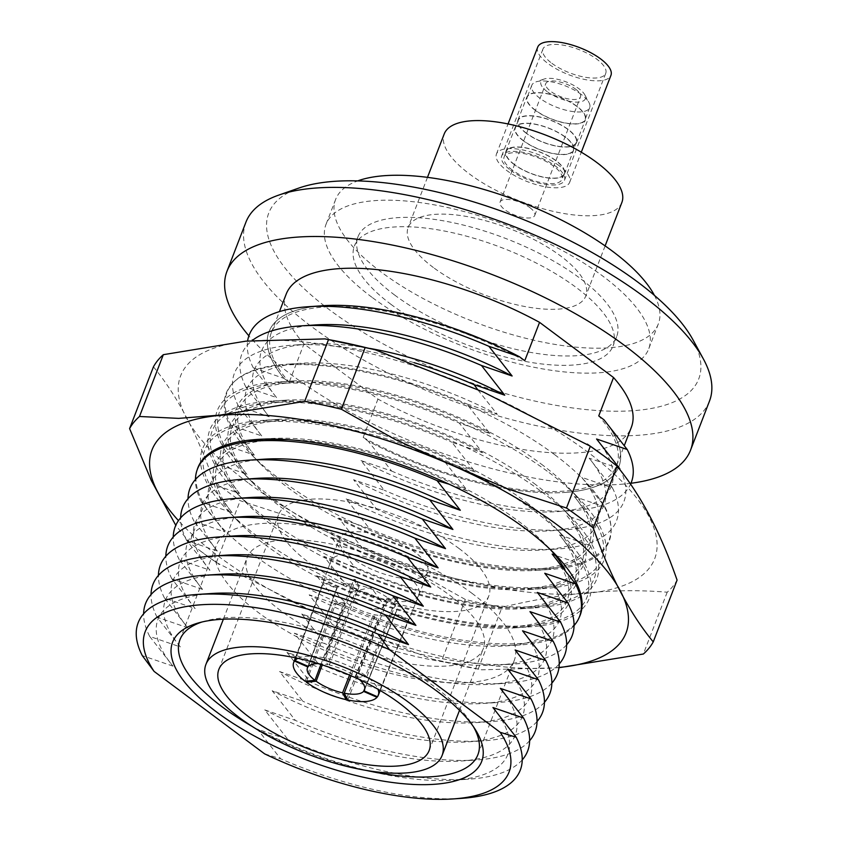 <?xml version="1.0" encoding="UTF-8"?>
<svg xmlns="http://www.w3.org/2000/svg" width="841" height="841" viewBox="0 0 841 841"><rect width="100%" height="100%" fill="white"/><g stroke="black" fill="none" stroke-linecap="round" stroke-linejoin="round"><path stroke-width="0.63" stroke-dasharray="4.21 3.15" d="M579.249 617.305A204.868 76.205 21.1 0 1 447.107 637.489A204.868 76.205 21.1 0 1 252.247 553.977A204.868 76.205 21.1 0 1 197.162 469.867M263.685 439.118A190.055 70.697 21.1 0 1 269.782 438.603A190.055 70.697 21.1 0 1 519.086 521.63A190.055 70.697 21.1 0 1 546.45 545.357A190.055 70.697 21.1 0 1 550.613 549.835M565.026 569.83A190.055 70.697 21.1 0 1 514.608 627.88A190.055 70.697 21.1 0 1 265.304 544.852A190.055 70.697 21.1 0 1 237.94 521.126A190.055 70.697 21.1 0 1 247.969 441.777M534.329 510.981A207.349 77.13 21.1 0 1 564.185 536.873A207.349 77.13 21.1 0 1 529.441 626.902A207.349 77.13 21.1 0 1 257.462 536.316A207.349 77.13 21.1 0 1 227.606 510.434A207.349 77.13 21.1 0 1 262.35 420.405A207.349 77.13 21.1 0 1 534.329 510.981M526.487 502.455A190.055 70.697 21.1 0 1 553.851 526.172A190.055 70.697 21.1 0 1 522.009 608.705A190.055 70.697 21.1 0 1 272.705 525.667A190.055 70.697 21.1 0 1 245.341 501.951A190.055 70.697 21.1 0 1 277.183 419.417A190.055 70.697 21.1 0 1 526.487 502.455M541.73 491.806A207.349 77.13 21.1 0 1 571.586 517.688A207.349 77.13 21.1 0 1 536.842 607.717A207.349 77.13 21.1 0 1 264.862 517.131A207.349 77.13 21.1 0 1 235.007 491.249A207.349 77.13 21.1 0 1 269.751 401.22A207.349 77.13 21.1 0 1 541.73 491.806M533.888 483.27A190.055 70.697 21.1 0 1 561.252 506.997A190.055 70.697 21.1 0 1 529.409 589.52A190.055 70.697 21.1 0 1 280.106 506.492A190.055 70.697 21.1 0 1 252.742 482.766A190.055 70.697 21.1 0 1 284.594 400.242A190.055 70.697 21.1 0 1 533.888 483.27M549.131 472.621A207.349 77.13 21.1 0 1 578.986 498.503A207.349 77.13 21.1 0 1 544.243 588.542A207.349 77.13 21.1 0 1 272.263 497.956A207.349 77.13 21.1 0 1 242.418 472.074A207.349 77.13 21.1 0 1 277.152 382.035A207.349 77.13 21.1 0 1 549.131 472.621M541.289 464.085A190.055 70.697 21.1 0 1 568.653 487.812A190.055 70.697 21.1 0 1 536.81 570.335A190.055 70.697 21.1 0 1 287.506 487.307A190.055 70.697 21.1 0 1 260.142 463.58A190.055 70.697 21.1 0 1 291.995 381.057A190.055 70.697 21.1 0 1 541.289 464.085M554.713 454.708A205.288 76.363 21.1 0 1 549.877 569.473A205.288 76.363 21.1 0 1 280.6 479.791A205.288 76.363 21.1 0 1 251.049 454.161A205.288 76.363 21.1 0 1 299.259 364.595A205.288 76.363 21.1 0 1 554.713 454.708M248.042 482.766A254.066 94.507 21.1 0 1 248.642 341.162A254.066 94.507 21.1 0 1 587.281 451.722A254.066 94.507 21.1 0 1 586.682 593.336A254.066 94.507 21.1 0 1 248.042 482.766M153.451 366.813C177.041 395.491 197.025 433.462 213.404 480.705A283.007 105.272 -158.9 0 0 226.324 490.745A283.007 105.272 -158.9 0 0 240.2 500.689L298.502 519.633L355.186 543.896L411.47 569.199L465.325 599.475A283.007 105.272 -158.9 0 0 502.014 607.339C561.22 592.937 616.274 587.901 667.197 592.222A283.007 105.272 -158.9 0 0 677.079 580.101M558.992 667.46A254.066 94.507 21.1 0 1 219.406 556.984A254.066 94.507 21.1 0 1 178.471 520.632M558.96 667.722L481.641 669.814L478.172 669.131A283.007 105.272 21.1 0 1 441.483 661.268L431.538 658.923L323.428 616.716L216.347 562.492A283.007 105.272 21.1 0 1 202.471 552.537A283.007 105.272 21.1 0 1 200.347 550.939A283.007 105.272 21.1 0 1 189.551 542.498L175.79 525.352M213.404 480.705L189.551 542.498M465.325 599.475L441.483 661.268M216.347 562.492L240.2 500.689M667.197 592.222L643.344 654.025M478.172 669.131L502.014 607.339M526.561 133.277A31.012 11.532 21.1 0 1 518.329 120.21A31.012 11.532 21.1 0 1 538.051 116.762A31.012 11.532 21.1 0 1 567.969 129.482A31.012 11.532 21.1 0 1 576.19 142.539A31.012 11.532 21.1 0 1 556.469 145.998A31.012 11.532 21.1 0 1 526.561 133.277M565.057 137.03A31.012 11.532 -158.9 0 0 535.139 124.3A31.012 11.532 -158.9 0 0 515.417 127.758A31.012 11.532 -158.9 0 0 523.649 140.815A31.012 11.532 -158.9 0 0 553.557 153.535A31.012 11.532 -158.9 0 0 573.289 150.087A31.012 11.532 -158.9 0 0 565.057 137.03M526.308 133.298A31.38 11.679 21.1 0 1 517.982 120.084A31.38 11.679 21.1 0 1 537.946 116.584A31.38 11.679 21.1 0 1 568.211 129.461A31.38 11.679 21.1 0 1 576.537 142.676A31.38 11.679 21.1 0 1 556.584 146.176A31.38 11.679 21.1 0 1 526.308 133.298M535.191 110.266A31.38 11.679 21.1 0 1 526.865 97.051A31.38 11.679 21.1 0 1 546.829 93.561A31.38 11.679 21.1 0 1 577.105 106.429A31.38 11.679 21.1 0 1 585.431 119.643A31.38 11.679 21.1 0 1 565.467 123.143A31.38 11.679 21.1 0 1 535.191 110.266M581.436 94.57A31.012 11.532 -158.9 0 0 535.885 81.924A31.012 11.532 -158.9 0 0 531.796 85.298A31.012 11.532 -158.9 0 0 540.027 98.355A31.012 11.532 -158.9 0 0 569.946 111.086A31.012 11.532 -158.9 0 0 589.667 107.627A31.012 11.532 -158.9 0 0 588.91 102.381A31.012 11.532 -158.9 0 0 581.436 94.57M576.852 106.46A31.012 11.532 -158.9 0 0 546.934 93.729A31.012 11.532 -158.9 0 0 527.212 97.188A31.012 11.532 -158.9 0 0 535.444 110.245A31.012 11.532 -158.9 0 0 565.352 122.965A31.012 11.532 -158.9 0 0 585.084 119.517A31.012 11.532 -158.9 0 0 576.852 106.46M547.239 91.68A23.811 8.862 21.1 0 1 544.064 79.065A23.811 8.862 21.1 0 1 579.039 88.778A23.811 8.862 21.1 0 1 584.768 94.77A23.811 8.862 21.1 0 1 574.424 102.024A23.811 8.862 21.1 0 1 547.239 91.68M575.538 89.093A18.576 6.907 21.1 0 1 580.469 96.915A18.576 6.907 21.1 0 1 568.653 98.986A18.576 6.907 21.1 0 1 550.739 91.364A18.576 6.907 21.1 0 1 545.809 83.543A18.576 6.907 21.1 0 1 557.625 81.472A18.576 6.907 21.1 0 1 575.538 89.093M529.819 207.58A18.576 6.907 21.1 0 1 534.75 215.401A18.576 6.907 21.1 0 1 522.934 217.472A18.576 6.907 21.1 0 1 505.02 209.851A18.576 6.907 21.1 0 1 500.09 202.029A18.576 6.907 21.1 0 1 511.906 199.958A18.576 6.907 21.1 0 1 529.819 207.58M514.24 164.573A31.38 11.679 21.1 0 1 505.914 151.348A31.38 11.679 21.1 0 1 525.877 147.858A31.38 11.679 21.1 0 1 556.143 160.736A31.38 11.679 21.1 0 1 564.469 173.95A31.38 11.679 21.1 0 1 544.516 177.44A31.38 11.679 21.1 0 1 514.24 164.573M523.396 140.836A31.38 11.679 21.1 0 1 515.07 127.622A31.38 11.679 21.1 0 1 535.034 124.132A31.38 11.679 21.1 0 1 565.299 136.999A31.38 11.679 21.1 0 1 573.636 150.213A31.38 11.679 21.1 0 1 553.672 153.714A31.38 11.679 21.1 0 1 523.396 140.836M621.877 202.45A95.201 35.417 21.1 0 1 561.336 213.057A95.201 35.417 21.1 0 1 469.499 173.992A95.201 35.417 21.1 0 1 444.237 133.908M433.399 267.543A95.201 35.417 21.1 0 1 408.148 227.448A95.201 35.417 21.1 0 1 468.689 216.852A95.201 35.417 21.1 0 1 560.527 255.906A95.201 35.417 21.1 0 1 585.788 296A95.201 35.417 21.1 0 1 525.236 306.597A95.201 35.417 21.1 0 1 433.399 267.543M654.435 295.412A172.941 64.326 21.1 0 1 658.303 323.985A172.941 64.326 21.1 0 1 548.321 343.233A172.941 64.326 21.1 0 1 381.509 272.284A172.941 64.326 21.1 0 1 335.622 199.464A172.941 64.326 21.1 0 1 357.688 180.899M371.88 297.23A172.941 64.326 21.1 0 1 325.993 224.41A172.941 64.326 21.1 0 1 435.985 205.162A172.941 64.326 21.1 0 1 602.797 276.111A172.941 64.326 21.1 0 1 648.684 348.931A172.941 64.326 21.1 0 1 538.692 368.179A172.941 64.326 21.1 0 1 371.88 297.23M394.776 295.138A138.649 51.574 21.1 0 1 357.993 236.763A138.649 51.574 21.1 0 1 446.172 221.33A138.649 51.574 21.1 0 1 579.901 278.203A138.649 51.574 21.1 0 1 616.684 336.579A138.649 51.574 21.1 0 1 528.516 352.011A138.649 51.574 21.1 0 1 394.776 295.138M391.17 304.495A138.649 51.574 21.1 0 1 354.376 246.108A138.649 51.574 21.1 0 1 442.555 230.676A138.649 51.574 21.1 0 1 576.295 287.559A138.649 51.574 21.1 0 1 613.078 345.935A138.649 51.574 21.1 0 1 524.9 361.367A138.649 51.574 21.1 0 1 391.17 304.495M693.068 339.985A230.434 85.719 21.1 0 1 592.905 410.208A230.434 85.719 21.1 0 1 329.882 310.098A230.434 85.719 21.1 0 1 299.123 187.974M245.929 222.182A248.442 92.415 -158.9 0 0 311.843 326.792A248.442 92.415 -158.9 0 0 551.486 428.71A248.442 92.415 -158.9 0 0 709.499 401.052M630.96 483.27A248.442 92.415 21.1 0 1 292.899 375.906A248.442 92.415 21.1 0 1 248.883 335.832M202.019 621.993A159.685 59.396 21.1 0 1 205.109 621.047A159.685 59.396 21.1 0 1 435.533 687.454A159.685 59.396 21.1 0 1 471.812 723.954A159.685 59.396 21.1 0 1 473.462 726.729M366.266 770.43A159.685 59.396 21.1 0 1 252.079 726.372M471.885 593.252A159.685 59.396 21.1 0 1 514.25 660.49A159.685 59.396 21.1 0 1 412.7 678.267A159.685 59.396 21.1 0 1 258.66 612.763A159.685 59.396 21.1 0 1 216.295 545.515A159.685 59.396 21.1 0 1 317.856 527.738A159.685 59.396 21.1 0 1 471.885 593.252M280.778 610.734A126.56 47.075 21.1 0 1 247.201 557.446A126.56 47.075 21.1 0 1 327.696 543.349A126.56 47.075 21.1 0 1 449.777 595.27A126.56 47.075 21.1 0 1 483.354 648.569A126.56 47.075 21.1 0 1 402.86 662.655A126.56 47.075 21.1 0 1 280.778 610.734M458.923 548.416A112.694 41.924 21.1 0 1 488.831 595.87A112.694 41.924 21.1 0 1 417.157 608.411A112.694 41.924 21.1 0 1 308.447 562.177A112.694 41.924 21.1 0 1 278.539 514.724A112.694 41.924 21.1 0 1 350.213 502.182A112.694 41.924 21.1 0 1 458.923 548.416M343.422 580.91A47.17 17.545 21.1 0 1 330.87 561.147A47.17 17.545 21.1 0 1 330.902 561.042A47.17 17.545 21.1 0 1 360.905 555.796A47.17 17.545 21.1 0 1 406.403 575.139A47.17 17.545 21.1 0 1 418.923 595.008A47.17 17.545 21.1 0 1 418.881 595.113A47.17 17.545 21.1 0 1 388.794 600.232A47.17 17.545 21.1 0 1 343.422 580.91M352.19 558.182A47.17 17.545 21.1 0 1 339.68 538.314A47.17 17.545 21.1 0 1 369.672 533.068A47.17 17.545 21.1 0 1 415.181 552.411A47.17 17.545 21.1 0 1 427.691 572.279A47.17 17.545 21.1 0 1 397.688 577.525A47.17 17.545 21.1 0 1 352.19 558.182M297.966 658.345A45.372 16.873 21.1 0 1 324.163 657.872L353.914 579.281A46.76 17.398 21.1 0 1 355.554 579.628L325.803 658.23A45.372 16.873 21.1 0 1 365.667 675.712L396.668 597.678A46.76 17.398 21.1 0 1 397.278 598.119A46.76 17.398 21.1 0 1 397.867 598.571L366.865 676.606A45.372 16.873 21.1 0 1 377.966 689.221M306.681 681.105L335.443 604.28A46.76 17.398 21.1 0 1 334.844 603.838A46.76 17.398 21.1 0 1 334.245 603.386L305.094 681.252M295.675 657.862L323.291 582.582A46.76 17.398 21.1 0 1 323.732 582.035L295.895 657.904M359.485 679.591A30.602 11.385 21.1 0 0 357.005 677.51L388.006 599.465A32 11.9 -158.9 0 0 387.417 599.023A32 11.9 -158.9 0 0 386.818 598.571L355.806 676.616A30.602 11.385 21.1 0 0 329.388 665.021L325.803 658.23M364.826 688.38L394.944 614.014A32 11.9 -158.9 0 0 395.386 613.478L364.763 689.073M349.551 675.102L372.994 615.528A32 11.9 -158.9 0 0 374.634 615.875L351.065 675.754M320.894 664.485L344.106 602.482A32 11.9 -158.9 0 0 344.694 602.934A32 11.9 -158.9 0 0 345.304 603.375L322.271 664.916M387.859 597.93A32.011 11.911 21.1 0 1 396.321 611.481A32.011 11.911 21.1 0 1 375.895 614.96A32.011 11.911 21.1 0 1 345.104 601.841A32.011 11.911 21.1 0 1 336.589 588.427A32.011 11.911 21.1 0 1 356.878 584.779A32.011 11.911 21.1 0 1 387.859 597.93M378.503 598.781A18.008 6.696 21.1 0 1 382.15 602.272A18.008 6.696 21.1 0 1 375.895 608.863A18.008 6.696 21.1 0 1 354.46 600.989A18.008 6.696 21.1 0 1 353.273 591.118A18.008 6.696 21.1 0 1 378.503 598.781M514.492 164.542A31.012 11.532 21.1 0 1 506.261 151.485A31.012 11.532 21.1 0 1 525.982 148.037A31.012 11.532 21.1 0 1 555.901 160.757A31.012 11.532 21.1 0 1 564.122 173.814A31.012 11.532 21.1 0 1 544.4 177.272A31.012 11.532 21.1 0 1 514.492 164.542M512.358 170.071A31.012 11.532 21.1 0 1 504.127 157.015A31.012 11.532 21.1 0 1 523.848 153.567A31.012 11.532 21.1 0 1 553.767 166.287A31.012 11.532 21.1 0 1 561.988 179.343A31.012 11.532 21.1 0 1 542.266 182.802A31.012 11.532 21.1 0 1 512.358 170.071M286.182 294.129A184.978 68.815 -158.9 0 0 303.99 343.906L377.956 399.097A184.978 68.815 -158.9 0 0 631.339 427.323M357.005 677.51L366.865 676.606M365.667 675.712L355.806 676.616M318.119 663.623A30.602 11.385 21.1 0 1 327.748 664.674L324.163 657.872M461.12 798.393A204.784 76.174 21.1 0 1 280.61 758.792L257.357 729.105L288.011 739.617L264.757 709.92L295.412 720.432L272.158 690.734L302.813 701.247L279.559 671.549L310.213 682.062L286.96 652.374L317.614 662.887L294.361 633.189L325.015 643.701L301.772 614.004L332.416 624.516L309.173 594.818L339.817 605.331L316.573 575.643L347.228 586.156L323.974 556.458L354.629 566.971L331.375 537.273L362.029 547.785L338.776 518.088L369.43 528.6L346.177 498.913L376.831 509.425L353.577 479.727L384.232 490.24L360.978 460.542L391.633 471.055L368.432 441.378A187.511 69.75 -158.9 0 0 564.732 492.458A187.49 69.74 21.1 0 1 368.39 441.357L363.165 437.446A184.978 68.815 -158.9 0 0 616.548 465.672A184.978 68.815 -158.9 0 0 598.739 415.896M492.931 707.544A187.49 69.74 21.1 0 1 453.688 780.196A187.49 69.74 21.1 0 1 257.357 729.105M320.41 305.914A187.511 69.75 -158.9 0 0 283.911 378.334L253.299 367.864L276.552 397.562L245.898 387.049L269.152 416.737L238.497 406.224L261.751 435.922L231.096 425.409L254.35 455.107L223.695 444.595L246.939 474.292L216.295 463.78L239.538 493.467L208.894 482.955L232.137 512.653L201.493 502.14L224.736 531.838L194.082 521.325L217.335 551.023L186.681 540.5L209.935 570.198L179.28 559.685L202.534 589.383L171.879 578.871L195.133 608.569L164.479 598.056L187.732 627.754L157.078 617.231L180.331 646.929L149.677 636.416A204.784 76.174 21.1 0 1 143.622 613.783M149.677 636.416L172.92 666.114A187.49 69.74 21.1 0 1 212.174 593.462M522.24 759.875A204.784 76.174 21.1 0 1 468.521 779.208A204.784 76.174 21.1 0 1 288.011 739.617M500.342 688.358A187.49 69.74 21.1 0 1 461.089 761.01A187.49 69.74 21.1 0 1 264.757 709.92M157.078 617.231A204.784 76.174 21.1 0 1 151.023 594.598M180.331 646.929A187.49 69.74 21.1 0 1 219.575 574.287M529.641 740.69A204.784 76.174 21.1 0 1 475.922 760.033A204.784 76.174 21.1 0 1 295.412 720.432M507.743 669.184A187.49 69.74 21.1 0 1 468.49 741.825A187.49 69.74 21.1 0 1 272.158 690.734M164.479 598.056A204.784 76.174 21.1 0 1 158.434 575.423M187.732 627.754A187.49 69.74 21.1 0 1 226.975 555.102M537.042 721.515A204.784 76.174 21.1 0 1 483.323 740.847A204.784 76.174 21.1 0 1 302.813 701.247M515.144 649.998A187.49 69.74 21.1 0 1 475.89 722.65A187.49 69.74 21.1 0 1 279.559 671.549M171.879 578.871A204.784 76.174 21.1 0 1 165.835 556.237M195.133 608.569A187.49 69.74 21.1 0 1 234.376 535.917M544.442 702.33A204.784 76.174 21.1 0 1 490.734 721.662A204.784 76.174 21.1 0 1 310.213 682.062M522.545 630.813A187.49 69.74 21.1 0 1 483.291 703.465A187.49 69.74 21.1 0 1 286.96 652.374M179.28 559.685A204.784 76.174 21.1 0 1 173.235 537.052M202.534 589.383A187.49 69.74 21.1 0 1 241.777 516.731M551.843 683.144A204.784 76.174 21.1 0 1 498.135 702.477A204.784 76.174 21.1 0 1 317.614 662.887M529.946 611.628A187.49 69.74 21.1 0 1 490.692 684.28A187.49 69.74 21.1 0 1 294.361 633.189M186.681 540.5A204.784 76.174 21.1 0 1 180.636 517.867M209.935 570.198A187.49 69.74 21.1 0 1 249.188 497.557M559.244 663.959A204.784 76.174 21.1 0 1 505.536 683.302A204.784 76.174 21.1 0 1 325.015 643.701M537.346 592.453A187.49 69.74 21.1 0 1 498.103 665.094A187.49 69.74 21.1 0 1 301.772 614.004M194.082 521.325A204.784 76.174 21.1 0 1 188.037 498.692M217.335 551.023A187.49 69.74 21.1 0 1 256.589 478.371M566.645 644.784A204.784 76.174 21.1 0 1 512.936 664.117A204.784 76.174 21.1 0 1 332.416 624.516M544.747 573.268A187.49 69.74 21.1 0 1 505.504 645.92A187.49 69.74 21.1 0 1 309.173 594.818M201.493 502.14A204.784 76.174 21.1 0 1 195.438 479.507M224.736 531.838A187.49 69.74 21.1 0 1 263.99 459.186M574.046 625.599A204.784 76.174 21.1 0 1 520.337 644.931A204.784 76.174 21.1 0 1 339.817 605.331M552.148 554.082A187.49 69.74 21.1 0 1 512.905 626.734A187.49 69.74 21.1 0 1 316.573 575.643M208.894 482.955A204.784 76.174 21.1 0 1 263.958 421.804A204.784 76.174 21.1 0 1 444.469 461.404L475.123 471.917L451.869 442.219L482.524 452.731L459.27 423.034L489.925 433.546L466.681 403.859L497.325 414.371L477.572 389.488M232.137 512.653A187.49 69.74 21.1 0 1 271.391 440.001M288.358 439.664A187.49 69.74 21.1 0 1 467.722 491.102L444.469 461.404M619.817 468.689L589.163 458.166L612.416 487.864L581.762 477.352L605.005 507.049L574.361 496.537L597.604 526.235L566.96 515.722L590.203 545.42L559.549 534.897L582.802 564.595A204.784 76.174 21.1 0 1 527.738 625.746A204.784 76.174 21.1 0 1 347.228 586.156M559.549 534.897A187.49 69.74 21.1 0 1 520.306 607.549A187.49 69.74 21.1 0 1 323.974 556.458M216.295 463.78A204.784 76.174 21.1 0 1 271.359 402.618A204.784 76.174 21.1 0 1 451.869 442.219M239.538 493.467A187.49 69.74 21.1 0 1 278.791 420.826A187.49 69.74 21.1 0 1 475.123 471.917M590.203 545.42A204.784 76.174 21.1 0 1 535.139 606.571A204.784 76.174 21.1 0 1 354.629 566.971M566.96 515.722A187.49 69.74 21.1 0 1 527.706 588.364A187.49 69.74 21.1 0 1 331.375 537.273M223.695 444.595A204.784 76.174 21.1 0 1 278.76 383.443A204.784 76.174 21.1 0 1 459.27 423.034M246.939 474.292A187.49 69.74 21.1 0 1 286.192 401.641A187.49 69.74 21.1 0 1 482.524 452.731M597.604 526.235A204.784 76.174 21.1 0 1 542.54 587.386A204.784 76.174 21.1 0 1 362.029 547.785M574.361 496.537A187.49 69.74 21.1 0 1 535.107 569.189A187.49 69.74 21.1 0 1 338.776 518.088M231.096 425.409A204.784 76.174 21.1 0 1 286.161 364.258A204.784 76.174 21.1 0 1 466.681 403.859M254.35 455.107A187.49 69.74 21.1 0 1 293.593 382.455A187.49 69.74 21.1 0 1 489.925 433.546M605.005 507.049A204.784 76.174 21.1 0 1 549.94 568.201A204.784 76.174 21.1 0 1 369.43 528.6M581.762 477.352A187.49 69.74 21.1 0 1 542.508 550.003A187.49 69.74 21.1 0 1 346.177 498.913M238.497 406.224A204.784 76.174 21.1 0 1 293.562 345.073A204.784 76.174 21.1 0 1 414.108 362.671M261.751 435.922A187.49 69.74 21.1 0 1 300.994 363.27A187.49 69.74 21.1 0 1 497.325 414.371M612.416 487.864A204.784 76.174 21.1 0 1 557.352 549.026A204.784 76.174 21.1 0 1 376.831 509.425M589.163 458.166A187.49 69.74 21.1 0 1 549.909 530.818A187.49 69.74 21.1 0 1 353.577 479.727M245.898 387.049A204.784 76.174 21.1 0 1 252.174 340.584M269.152 416.737A187.49 69.74 21.1 0 1 308.395 344.095A187.49 69.74 21.1 0 1 369.83 348.426M619.838 468.731A204.784 76.174 21.1 0 1 564.753 529.841A204.784 76.174 21.1 0 1 384.232 490.24M596.563 438.991A187.49 69.74 21.1 0 1 557.31 511.633A187.49 69.74 21.1 0 1 360.978 460.542M253.299 367.864A204.784 76.174 21.1 0 1 247.611 340.994M276.552 397.562A187.49 69.74 21.1 0 1 315.806 324.91M630.908 483.386A204.784 76.174 21.1 0 1 572.153 510.655A204.784 76.174 21.1 0 1 391.633 471.055M603.964 419.806A187.49 69.74 21.1 0 1 564.721 492.458A187.511 69.75 -158.9 0 0 604.521 420.447M283.953 378.376A187.49 69.74 21.1 0 1 323.207 305.725M264.6 753.841L280.61 758.792M172.92 666.114L142.276 655.602M449.231 484.248L467.722 491.102M582.802 564.595L555.312 555.375M308.363 666.44L337.178 587.933A32 11.9 -158.9 0 0 336.736 588.479L307.922 666.987M329.388 665.021L359.128 586.429A32 11.9 -158.9 0 0 357.488 586.082L327.748 664.674M377.472 696.769L408.821 619.375A46.76 17.398 21.1 0 1 408.379 619.912L377.031 697.305M347.796 699.985L378.208 622.676A46.76 17.398 21.1 0 1 376.568 622.319L346.776 698.051M377.956 399.097L363.165 437.446M283.911 378.334L289.188 382.266L303.99 343.906M344.106 602.482L334.245 603.386M335.443 604.28L345.304 603.375M337.178 587.933L323.732 582.035M323.291 582.582L336.736 588.479M359.128 586.429L355.554 579.628M353.914 579.281L357.488 586.082M388.006 599.465L397.867 598.571M396.668 597.678L386.818 598.571M394.944 614.014L408.379 619.912M408.821 619.375L395.386 613.478M372.994 615.528L376.568 622.319M378.208 622.676L374.634 615.875M524.763 360.705A184.978 68.815 -158.9 0 0 271.391 332.489A184.978 68.815 -158.9 0 0 289.188 382.266M551.854 63.285A33.661 12.52 -158.9 0 0 584.327 77.099A33.661 12.52 -158.9 0 0 605.741 73.346A33.661 12.52 -158.9 0 0 596.805 59.175A33.661 12.52 -158.9 0 0 564.332 45.361A33.661 12.52 -158.9 0 0 542.918 49.114A33.661 12.52 -158.9 0 0 551.854 63.285M510.582 170.239A33.661 12.52 -158.9 0 0 543.055 184.053A33.661 12.52 -158.9 0 0 564.469 180.3A33.661 12.52 -158.9 0 0 555.533 166.129A33.661 12.52 -158.9 0 0 523.06 152.316A33.661 12.52 -158.9 0 0 501.656 156.058A33.661 12.52 -158.9 0 0 510.582 170.239M559.265 165.782A39.243 14.602 -158.9 0 0 521.409 149.687A39.243 14.602 -158.9 0 0 496.442 154.05A39.243 14.602 -158.9 0 0 506.86 170.576A39.243 14.602 -158.9 0 0 544.716 186.681A39.243 14.602 -158.9 0 0 569.672 182.308A39.243 14.602 -158.9 0 0 559.265 165.782M537.714 47.107A39.243 14.602 -158.9 0 0 548.122 63.632A39.243 14.602 -158.9 0 0 585.988 79.727A39.243 14.602 -158.9 0 0 610.944 75.354M546.45 545.357L555.302 554.513M514.608 627.88L529.441 626.902M553.851 526.172L564.185 536.873M522.009 608.705L536.842 607.717M561.252 506.997L571.586 517.688M529.409 589.52L544.243 588.542M568.653 487.812L578.986 498.503M536.81 570.335L549.877 569.473M374.045 349.499L375.149 349.782M200.347 550.939L219.364 564.584M431.538 658.923L481.641 669.814M605.615 457.22L604.174 456.137M260.142 463.58L251.049 454.161M291.995 381.057L277.152 382.035M252.742 482.766L242.418 472.074M284.594 400.242L269.751 401.22M245.341 501.951L235.007 491.249M277.183 419.417L262.35 420.405M237.94 521.126L227.606 510.434M269.782 438.603L257.083 439.444M518.329 120.21L515.417 127.758M517.982 120.084L526.865 97.051M531.796 85.298L527.212 97.188M544.064 79.065L535.885 81.924M534.75 215.401L580.469 96.915M505.914 151.348L515.07 127.622M427.48 177.346L408.148 227.448M335.622 199.464L325.993 224.41M357.993 236.763L354.376 246.108M471.812 723.954L475.344 729.589M477.898 754.703L514.25 660.49M223.37 619.197L247.201 557.446M429.152 750.529L488.831 595.87M330.902 561.042L339.68 538.314M295.412 657.799L330.87 561.147M364.5 690.009L396.321 611.481M353.273 591.118L371.196 587.649L382.15 602.272M506.261 151.485L504.127 157.015M564.122 173.814L561.988 179.343M453.688 780.196L468.521 779.208M461.089 761.01L475.922 760.033M468.49 741.825L483.323 740.847M475.89 722.65L490.734 721.662M483.291 703.465L498.135 702.477M490.692 684.28L505.536 683.302M498.103 665.094L512.936 664.117M505.504 645.92L520.337 644.931M512.905 626.734L527.738 625.746M278.791 420.826L263.958 421.804M520.306 607.549L535.139 606.571M286.192 401.641L271.359 402.618M527.706 588.364L542.54 587.386M293.593 382.455L278.76 383.443M535.107 569.189L549.94 568.201M300.994 363.27L286.161 364.258M542.508 550.003L557.352 549.026M308.395 344.095L293.562 345.073M549.909 530.818L564.753 529.841M557.31 511.633L572.153 510.655M307.407 667.975L336.589 588.427M380.227 690.524L418.881 595.113M418.923 595.008L427.691 572.279M218.87 669.383L278.539 514.724M459.522 710.319L483.354 648.569M179.942 639.728L216.295 545.515M205.109 621.047L198.707 622.845M271.391 332.489L279.443 311.601M616.548 465.672L624.327 445.499M616.684 336.579L613.078 345.935M658.303 323.985L648.684 348.931M605.121 245.898L585.788 296M564.469 173.95L573.636 150.213M500.09 202.029L545.809 83.543M584.768 94.77L588.91 102.381M589.667 107.627L585.084 119.517M576.537 142.676L585.431 119.643M576.19 142.539L573.289 150.087M564.469 180.3L605.741 73.346M496.442 154.05L508.059 123.953M569.672 182.308L581.289 152.21M501.656 156.058L542.918 49.114"/><path stroke-width="1.26" d="M653.236 641.893L677.079 580.101C660.679 532.805 640.695 494.834 617.126 466.208A283.007 105.272 -158.9 0 0 606.34 457.767A283.007 105.272 -158.9 0 0 604.206 456.169A283.007 105.272 -158.9 0 0 590.329 446.214L483.197 391.959L375.149 349.782L365.204 347.438A283.007 105.272 -158.9 0 0 328.516 339.575L325.036 338.891L245.835 341.162L163.333 354.681A283.007 105.272 -158.9 0 0 153.451 366.813L129.598 428.605A283.007 105.272 21.1 0 1 139.49 416.484L178.723 418.376L220.216 415.076L304.673 401.367A283.007 105.272 21.1 0 1 341.351 409.231L395.281 439.538L451.564 464.831L508.248 489.094L566.487 508.017A283.007 105.272 21.1 0 1 580.364 517.961A283.007 105.272 21.1 0 1 593.283 528.001C609.693 575.297 629.678 613.268 653.236 641.893A283.007 105.272 21.1 0 1 643.344 654.025L558.96 667.722M617.126 466.208L593.283 528.001M197.162 469.867A204.868 76.205 21.1 0 1 257.083 439.444A204.868 76.205 21.1 0 1 525.804 528.947A204.868 76.205 21.1 0 1 555.302 554.513A204.868 76.205 21.1 0 1 579.249 617.305M550.613 549.835A190.055 70.697 21.1 0 1 565.026 569.83M178.471 520.632A254.066 94.507 21.1 0 1 246.014 414.445A254.066 94.507 21.1 0 1 558.645 525.94A254.066 94.507 21.1 0 1 558.992 667.46M175.79 525.352L151.264 480.442L129.598 428.605M365.204 347.438L341.351 409.231M566.487 508.017L590.329 446.214M163.333 354.681L139.49 416.484M304.673 401.367L328.516 339.575M247.969 441.777A190.055 70.697 21.1 0 1 263.685 439.118M427.48 177.346L444.237 133.908A95.201 35.417 21.1 0 1 504.789 123.312A95.201 35.417 21.1 0 1 596.626 162.366A95.201 35.417 21.1 0 1 621.877 202.45L605.121 245.898M357.688 180.899A172.941 64.326 21.1 0 1 612.427 251.165A172.941 64.326 21.1 0 1 654.435 295.412M278.686 195.123L299.123 187.974A230.434 85.719 21.1 0 1 637.583 281.945A230.434 85.719 21.1 0 1 693.068 339.985L703.402 359.002A248.442 92.415 -158.9 0 0 643.586 296.442A248.442 92.415 -158.9 0 0 278.686 195.123A248.442 92.415 -158.9 0 0 245.929 222.182L226.975 271.286A248.442 92.415 21.1 0 1 384.989 243.638A248.442 92.415 21.1 0 1 624.632 345.546A248.442 92.415 21.1 0 1 690.545 450.166A248.442 92.415 21.1 0 1 630.96 483.27M248.883 335.832A248.442 92.415 21.1 0 1 226.975 271.286M437.719 691.733A165.635 61.614 21.1 0 1 475.344 729.589A165.635 61.614 21.1 0 1 408.947 784.18A165.635 61.614 21.1 0 1 216.547 711.97A165.635 61.614 21.1 0 1 198.707 622.845A165.635 61.614 21.1 0 1 437.719 691.733M473.462 726.729A159.685 59.396 21.1 0 1 477.898 754.703A159.685 59.396 21.1 0 1 366.266 770.43M252.079 726.372A159.685 59.396 21.1 0 1 222.308 706.966A159.685 59.396 21.1 0 1 179.942 639.728A159.685 59.396 21.1 0 1 202.019 621.993M239.506 717.688A126.56 47.075 21.1 0 1 205.929 664.39A126.56 47.075 21.1 0 1 286.424 650.303A126.56 47.075 21.1 0 1 408.505 702.224A126.56 47.075 21.1 0 1 442.082 755.512A126.56 47.075 21.1 0 1 361.588 769.599A126.56 47.075 21.1 0 1 239.506 717.688M399.244 703.065A112.694 41.924 21.1 0 1 429.152 750.529A112.694 41.924 21.1 0 1 357.478 763.071A112.694 41.924 21.1 0 1 248.768 716.837A112.694 41.924 21.1 0 1 218.87 669.383A112.694 41.924 21.1 0 1 290.544 656.842A112.694 41.924 21.1 0 1 399.244 703.065M320.894 664.485L314.955 680.348L305.094 681.252A45.372 16.873 21.1 0 1 293.614 662.697A45.372 16.873 21.1 0 1 294.487 661.089L295.675 657.862M295.895 657.904L294.928 660.553A45.372 16.873 21.1 0 1 297.966 658.345M359.485 679.591A30.602 11.385 21.1 0 1 364.5 690.009A30.602 11.385 21.1 0 1 364.037 690.871L364.763 689.073M351.065 675.754L344.211 693.184A30.602 11.385 21.1 0 0 363.596 691.418L364.826 688.38M322.271 664.916L316.153 681.242A30.602 11.385 21.1 0 0 342.571 692.837L349.551 675.102M624.327 445.499L631.339 427.323A184.978 68.815 -158.9 0 0 613.541 377.535L539.565 322.355A184.978 68.815 -158.9 0 0 286.182 294.129L279.443 311.601M342.571 692.837L346.156 699.638A45.372 16.873 21.1 0 1 306.292 682.146L316.153 681.242M363.596 691.418L377.031 697.305A45.372 16.873 21.1 0 1 347.796 699.985L344.211 693.184M377.966 689.221A45.372 16.873 21.1 0 1 378.261 695.36A45.372 16.873 21.1 0 1 377.472 696.769L364.037 690.871M294.928 660.553L308.363 666.44A30.602 11.385 21.1 0 1 318.119 663.623M555.312 555.375L552.148 554.082L575.402 583.78L544.747 573.268L568.001 602.965L537.346 592.453L560.6 622.151L529.946 611.628L553.199 641.326L522.545 630.813L545.798 660.511L515.144 649.998L538.387 679.696L507.743 669.184L530.986 698.871L500.342 688.358L523.586 718.056L492.931 707.544L516.185 737.242L500.185 732.29L389.667 649.851A194.996 72.536 21.1 0 0 197.404 605.068A194.996 72.536 21.1 0 0 154.092 671.402L142.276 655.602A204.784 76.174 21.1 0 1 197.341 594.45A204.784 76.174 21.1 0 1 377.851 634.051L408.505 644.563L385.252 614.866L415.906 625.378L392.652 595.68L423.307 606.193L400.064 576.495L430.708 587.007L407.465 557.32L438.108 567.833L414.865 538.135L445.52 548.647L422.266 518.95L452.921 529.462L429.667 499.764L460.321 510.277L437.068 480.589L449.231 484.248M389.667 649.851L377.851 634.051M516.185 737.242A204.784 76.174 21.1 0 1 461.12 798.393L452.731 798.95A194.996 72.536 21.1 0 1 264.6 753.841L154.092 671.402M143.622 613.783A204.784 76.174 21.1 0 1 204.741 575.265A204.784 76.174 21.1 0 1 385.252 614.866M197.341 594.45L212.174 593.462A187.49 69.74 21.1 0 1 408.505 644.563M523.586 718.056A204.784 76.174 21.1 0 1 522.24 759.875M151.023 594.598A204.784 76.174 21.1 0 1 212.142 556.08A204.784 76.174 21.1 0 1 392.652 595.68M204.741 575.265L219.575 574.287A187.49 69.74 21.1 0 1 415.906 625.378M530.986 698.871A204.784 76.174 21.1 0 1 529.641 740.69M158.434 575.423A204.784 76.174 21.1 0 1 219.543 536.905A204.784 76.174 21.1 0 1 400.064 576.495M212.142 556.08L226.975 555.102A187.49 69.74 21.1 0 1 423.307 606.193M538.387 679.696A204.784 76.174 21.1 0 1 537.042 721.515M165.835 556.237A204.784 76.174 21.1 0 1 226.944 517.72A204.784 76.174 21.1 0 1 407.465 557.32M219.543 536.905L234.376 535.917A187.49 69.74 21.1 0 1 430.708 587.007M545.798 660.511A204.784 76.174 21.1 0 1 544.442 702.33M173.235 537.052A204.784 76.174 21.1 0 1 234.345 498.534A204.784 76.174 21.1 0 1 414.865 538.135M226.944 517.72L241.777 516.731A187.49 69.74 21.1 0 1 438.108 567.833M553.199 641.326A204.784 76.174 21.1 0 1 551.843 683.144M180.636 517.867A204.784 76.174 21.1 0 1 241.745 479.349A204.784 76.174 21.1 0 1 422.266 518.95M234.345 498.534L249.188 497.557A187.49 69.74 21.1 0 1 445.52 548.647M560.6 622.151A204.784 76.174 21.1 0 1 559.244 663.959M188.037 498.692A204.784 76.174 21.1 0 1 249.146 460.174A204.784 76.174 21.1 0 1 429.667 499.764M241.745 479.349L256.589 478.371A187.49 69.74 21.1 0 1 452.921 529.462M568.001 602.965A204.784 76.174 21.1 0 1 566.645 644.784M195.438 479.507A204.784 76.174 21.1 0 1 256.558 440.989A204.784 76.174 21.1 0 1 437.068 480.589M249.146 460.174L263.99 459.186A187.49 69.74 21.1 0 1 460.321 510.277M575.402 583.78A204.784 76.174 21.1 0 1 574.046 625.599M256.558 440.989L271.391 440.001A187.49 69.74 21.1 0 1 288.358 439.664M414.108 362.671A204.784 76.174 21.1 0 1 474.082 384.673L504.726 395.186L481.483 365.488L512.127 376.001L488.884 346.303L519.496 356.773A187.511 69.75 -158.9 0 0 320.41 305.914M477.572 389.488L474.082 384.673M252.174 340.584A204.784 76.174 21.1 0 1 300.962 325.887A204.784 76.174 21.1 0 1 481.483 365.488M369.83 348.426A187.49 69.74 21.1 0 1 504.726 395.186M604.521 420.447A187.511 69.75 -158.9 0 0 604.017 419.827L627.218 449.504L596.563 438.991L619.817 468.689A204.784 76.174 21.1 0 1 619.838 468.731M247.611 340.994A204.784 76.174 21.1 0 1 308.363 306.713A204.784 76.174 21.1 0 1 488.884 346.303M300.962 325.887L315.806 324.91A187.49 69.74 21.1 0 1 512.127 376.001M627.218 449.504A204.784 76.174 21.1 0 1 630.908 483.386M308.363 306.713L323.207 305.725A187.49 69.74 21.1 0 1 519.538 356.815M500.185 732.29A194.996 72.536 21.1 0 1 452.731 798.95M314.955 680.348A30.602 11.385 21.1 0 1 307.407 667.975A30.602 11.385 21.1 0 1 307.922 666.987L308.153 666.356M294.487 661.089L307.922 666.987M377.283 696.684L377.031 697.305M346.776 698.051L346.156 699.638M306.292 682.146L306.681 681.105M539.565 322.355L524.763 360.705L519.496 356.773M604.017 419.827L598.739 415.896L613.541 377.535M690.545 450.166L709.499 401.052A248.442 92.415 -158.9 0 0 703.402 359.002M581.289 152.21L610.944 75.354A39.243 14.602 -158.9 0 0 600.527 58.828A39.243 14.602 -158.9 0 0 562.671 42.733A39.243 14.602 -158.9 0 0 537.714 47.107L508.059 123.953M604.111 456.085L587.312 444.122M325.036 338.891L374.045 349.499M205.929 664.39L223.37 619.197M293.614 662.697L295.412 657.799M378.261 695.36L380.227 690.524M442.082 755.512L459.522 710.319"/></g></svg>
